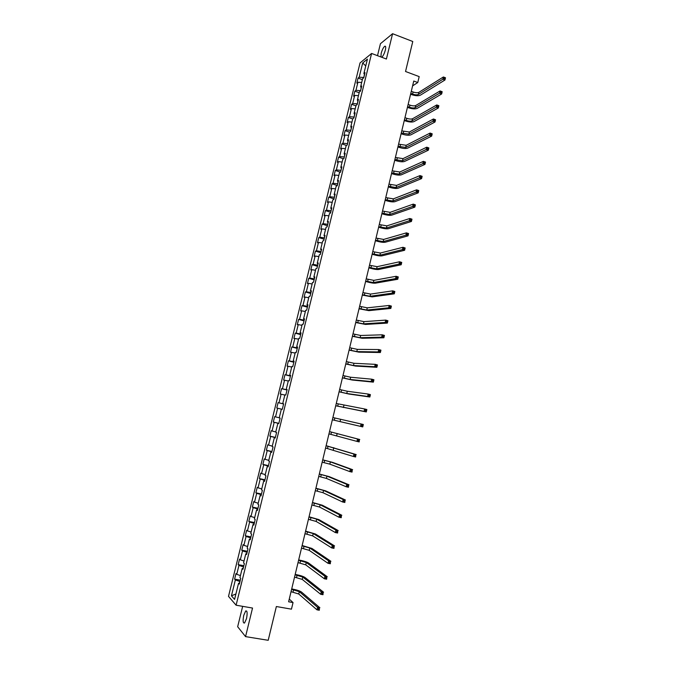 <?xml version="1.0" encoding="UTF-8"?>
<svg xmlns="http://www.w3.org/2000/svg" width="674" height="674" viewBox="0 0 674 674"><rect width="100%" height="100%" fill="white"/><g stroke="black" fill="none" stroke-linecap="round" stroke-linejoin="round"><path stroke-width="1.01" d="M246.516 618.606C247.535 613.138 247.265 610.593 245.698 610.964L243.744 615.362C242.716 620.813 242.985 623.357 244.561 623.003L246.516 618.606M381.686 57.256L381.77 57.214C383.144 56.043 384.332 53.659 385.343 50.07C385.975 47.121 385.772 45.849 384.744 46.253C383.354 47.433 382.166 49.809 381.164 53.389L380.936 56.97M242.657 606.339L237.661 626.736L245.563 636.618L268.201 640.3L276.357 606.524L291.454 609.161L293.038 602.564L289.264 599.102M360.042 62.918L228.503 596.372L236.102 605.21L371.601 53.457L360.042 62.918M371.601 53.457L386.404 59.026L392.58 33.7L380.431 43.717L377.499 55.681M392.58 33.7L412.774 41.502L405.537 71.495L419.186 76.609L417.77 82.523L413.76 81.032L288.615 601.781L293.038 602.564M239.548 583.187L238.545 583.28L239.329 584.097L240.728 578.393L239.944 577.593L242.177 568.519L242.969 569.286L244.367 563.607L243.567 562.857L245.791 553.809L246.591 554.525L247.99 548.855L247.181 548.164L249.397 539.141L250.214 539.807L251.604 534.153L250.787 533.513L252.994 524.524L253.82 525.13L255.202 519.502L254.376 518.904L256.583 509.94L257.417 510.504L258.791 504.885L257.957 504.346L260.156 495.407L260.998 495.921L262.371 490.318L261.529 489.829L263.719 480.916L264.57 481.371L265.944 475.793L265.084 475.355L267.266 466.467L268.134 466.871L269.507 461.311L268.631 460.923L270.813 452.06L271.689 452.423L273.054 446.87L272.17 446.533L274.343 437.696L275.228 438.007L276.593 432.472L275.7 432.186L277.865 423.373L278.766 423.634L280.123 418.124L279.213 417.88L281.378 409.101L282.288 409.312L283.636 403.81L282.726 403.616L284.875 394.863L285.793 395.023L287.141 389.547L286.223 389.395L288.362 380.667L289.298 380.785L290.637 375.317L289.702 375.216L291.842 366.513L292.786 366.58L294.125 361.138L293.182 361.087L295.313 352.409L296.265 352.426L297.605 346.992L296.644 346.992L298.776 338.34L299.736 338.306L301.067 332.889L300.099 332.939L302.222 324.312L303.19 324.236L304.522 318.836L303.544 318.928L305.659 310.318L306.645 310.2L307.967 304.817L306.982 304.951L309.088 296.375L310.082 296.206L311.405 290.839L310.402 291.025L312.509 282.473L313.511 282.254L314.825 276.904L313.823 277.132L315.921 268.606L316.932 268.345L318.246 263.012L317.227 263.29L319.316 254.78L320.335 254.477L321.65 249.153L320.622 249.481L322.703 240.997L323.739 240.652L325.045 235.344L324.009 235.706L326.081 227.256L327.126 226.86L328.423 221.569L327.379 221.982L329.451 213.548L330.504 213.11L331.802 207.836L330.749 208.291L332.813 199.892L333.874 199.403L335.172 194.137L334.102 194.643L336.166 186.26L337.236 185.729L338.525 180.489L337.447 181.036L339.502 172.679L340.581 172.106L341.87 166.874L340.783 167.464L342.839 159.131L343.925 158.516L345.206 153.301L344.111 153.933L346.158 145.626L347.253 144.961L348.534 139.762L347.43 140.445L349.469 132.155L350.573 131.455L351.853 126.265L350.741 126.99L352.772 118.725L353.884 117.975L355.156 112.811L354.035 113.569L356.066 105.338L357.186 104.546L358.458 99.39L357.33 100.199L359.343 91.984L360.48 91.15L361.744 86.011L360.607 86.862L362.62 78.673L363.766 77.796L365.022 72.666L363.876 73.559L367.431 59.11L362.688 62.96L365.746 65.942M238.545 583.28L234.586 599.405L231.452 595.816L235.369 579.926L234.619 579.135L240.289 580.162M362.688 62.96L359.175 77.215L358.062 78.083L356.824 83.113L357.936 82.262L355.939 90.341L354.844 91.167L353.597 96.214L354.692 95.405L352.696 103.51L351.609 104.293L350.362 109.348L351.449 108.581L349.452 116.712L348.365 117.453L347.118 122.516L348.197 121.792L346.192 129.947L345.113 130.646L343.858 135.727L344.928 135.044L342.923 143.225L341.853 143.882L340.597 148.979L341.659 148.339L339.637 156.537L338.584 157.152L337.32 162.266L338.373 161.667L336.351 169.89L335.307 170.463L334.043 175.585L335.088 175.029L333.057 183.277L332.012 183.808L330.749 188.947L331.785 188.434L329.746 196.707L328.718 197.187L327.446 202.352L328.474 201.88L326.427 210.17L325.407 210.617L324.135 215.79L325.154 215.36L323.107 223.675L322.096 224.071L320.816 229.261L321.827 228.882L319.771 237.214L318.768 237.577L317.488 242.775L318.482 242.438L316.426 250.804L315.432 251.116L314.151 256.331L315.137 256.036L313.073 264.419L312.087 264.688L310.798 269.92L311.776 269.667L309.703 278.084L308.734 278.303L307.437 283.552L308.406 283.35L306.333 291.783L305.373 291.96L304.075 297.226L305.027 297.066L302.946 305.524L301.994 305.659L300.697 310.933L301.64 310.815L299.551 319.299L298.607 319.392L297.31 324.683L298.245 324.615L296.147 333.116L295.22 333.167L293.906 338.474L294.841 338.449L292.735 346.975L291.817 346.975L290.502 352.3L291.421 352.317L289.315 360.876L288.405 360.834L287.082 366.167L287.992 366.235L285.877 374.82L284.976 374.727L283.661 380.077L284.554 380.195L282.44 388.797L281.547 388.662L280.224 394.029L281.109 394.189L278.985 402.825L278.101 402.631L276.778 408.014L277.654 408.225L275.523 416.886L274.647 416.65L273.315 422.05L274.183 422.303L272.043 430.989L271.184 430.703L269.853 436.12L270.712 436.423L268.564 445.135L267.713 444.798L266.373 450.232L267.224 450.586L265.067 459.314L264.225 458.943L262.885 464.386L263.719 464.782L261.563 473.544L260.737 473.123L259.389 478.582L260.215 479.029L258.049 487.816L257.232 487.344L255.884 492.82L256.693 493.317L254.528 502.13L253.719 501.608L252.362 507.101L253.171 507.64L250.989 516.486L250.189 515.913L248.832 521.423L249.633 522.013L247.442 530.876L246.659 530.261L245.294 535.788L246.077 536.428L243.887 545.317L243.112 544.651L241.747 550.195L242.522 550.885L240.323 559.799L239.556 559.083L238.183 564.644L238.95 565.385L236.743 574.324L235.993 573.557L234.619 579.135M243.55 566.901L242.969 568.468M243.171 568.46L242.177 568.519M236.743 574.324L240.441 575.588M238.95 565.385L243.365 566.868M247.122 552.36L246.574 553.784M246.777 553.775L245.791 553.809M240.323 559.799L244.022 561.029M242.522 550.885L246.937 552.326M250.686 537.869L250.18 539.141M250.374 539.133L249.397 539.141M243.887 545.317L247.585 546.513M246.077 536.428L250.501 537.835M254.241 523.42L253.769 524.532M253.963 524.541L252.994 524.524M247.442 530.876L251.149 532.039M249.633 522.013L254.047 523.378M257.78 509.013L257.342 509.974M257.544 509.982L256.583 509.94M250.989 516.486L254.696 517.615M253.171 507.64L257.594 508.971M261.31 494.649L260.914 495.466M261.108 495.474L260.156 495.407M254.528 502.13L258.235 503.225M256.693 493.317L261.124 494.606M264.831 480.326L264.469 480.992M264.663 481.009L263.719 480.916M258.049 487.816L261.756 488.886M260.215 479.029L264.646 480.284M268.345 466.046L268.016 466.56M268.21 466.585L267.266 466.467M261.563 473.544L265.278 474.58M263.719 464.782L268.151 466.004M271.74 452.203L270.813 452.06M265.067 459.314L268.783 460.325M267.224 450.586L271.656 451.765M275.262 437.873L274.343 437.696M268.564 445.135L272.279 446.104M270.712 436.423L275.144 437.561M278.783 423.575L277.865 423.373M272.043 430.989L275.759 431.933M274.183 422.303L278.623 423.407M275.523 416.886L279.238 417.796M277.654 408.225L281.37 409.118M283.628 403.852L282.726 403.616M278.985 402.825L283.425 403.878M281.109 394.189L284.832 395.048M287.116 389.656L286.223 389.395M282.44 388.797L286.88 389.816M284.554 380.195L288.278 381.029M290.595 375.502L289.702 375.216M285.877 374.82L290.326 375.806M287.992 366.235L291.716 367.044M293.94 361.871L293.881 361.331M294.066 361.39L293.182 361.087M289.315 360.876L293.763 361.828M291.421 352.317L295.145 353.092M297.369 347.936L297.344 347.253M297.52 347.321L296.644 346.992M292.735 346.975L297.183 347.894M294.841 338.449L298.565 339.191M300.781 334.043L300.789 333.217M300.966 333.293L300.099 332.939M296.147 333.116L300.604 333.992M298.245 324.615L301.969 325.323M304.185 320.192L304.227 319.223M304.404 319.308L303.544 318.928M299.551 319.299L304.008 320.142M301.64 310.815L305.373 311.506M307.58 306.375L307.664 305.271M307.833 305.356L306.982 304.951M302.946 305.524L307.403 306.325M305.027 297.066L308.759 297.723M310.967 292.609L311.076 291.362M311.253 291.454L310.402 291.025M306.333 291.783L310.79 292.55M308.406 283.35L312.138 283.973M314.345 278.868L314.488 277.494M314.657 277.587L313.823 277.132M309.703 278.084L314.16 278.817M311.776 269.667L315.508 270.274M317.707 265.177L317.892 263.66M318.061 263.761L317.227 263.29M313.073 264.419L317.53 265.126M315.137 256.036L318.869 256.609M321.068 251.52L321.279 249.877M321.447 249.978L320.622 249.481M316.426 250.804L320.883 251.469M318.482 242.438L322.223 242.977M324.413 237.905L324.657 236.127M324.826 236.229L324.009 235.706M319.771 237.214L324.236 237.855M321.827 228.882L325.559 229.396M327.749 224.332L328.027 222.412M328.196 222.521L327.379 221.982M323.107 223.675L327.572 224.273M325.154 215.36L328.887 215.849M331.077 210.793L331.389 208.746M331.549 208.856L330.749 208.291M326.427 210.17L330.9 210.735M328.474 201.88L332.215 202.335M334.397 197.297L334.734 195.115M334.902 195.233L334.102 194.643M329.746 196.707L334.211 197.238M331.785 188.434L335.526 188.863M337.699 183.833L338.078 181.525M338.238 181.643L337.447 181.036M333.057 183.277L337.522 183.775M335.088 175.029L338.828 175.434M341.002 170.412L341.406 167.969M341.566 168.096L340.783 167.464M336.351 169.89L340.825 170.353M338.373 161.667L342.122 162.038M344.288 157.034L344.734 154.456M344.886 154.59L344.111 153.933M339.637 156.537L344.111 156.966M341.659 148.339L345.4 148.684M347.565 143.688L348.045 140.984M348.197 141.119L347.43 140.445M342.923 143.225L347.396 143.621M344.928 135.044L348.677 135.364M350.842 130.377L351.348 127.546M351.499 127.689L350.741 126.99M346.192 129.947L350.665 130.318M348.197 121.792L351.946 122.087M354.103 117.108L354.634 114.15M354.794 114.294L354.035 113.569M349.452 116.712L353.926 117.049M351.449 108.581L355.198 108.843M357.355 103.872L357.919 100.788M358.071 100.94L357.33 100.199M352.696 103.51L357.178 103.813M354.692 95.405L358.442 95.641M360.598 90.678L361.197 87.468M361.348 87.628L360.607 86.862M355.939 90.341L360.422 90.619M357.936 82.262L361.685 82.472M363.825 77.527L364.457 74.191M364.609 74.351L363.876 73.559M359.175 77.215L363.657 77.459M245.563 636.618L252.531 608.049L236.102 605.21M412.589 85.893L417.77 82.523M239.969 581.477L239.346 583.204M231.452 595.816L235.917 593.988M235.369 579.926L239.776 581.443M358.062 78.083L362.376 79.658M354.844 91.167L359.166 92.726M351.609 104.293L355.939 105.835M348.365 117.453L352.713 118.969M345.113 130.646L349.477 132.155M341.853 143.882L346.453 145.449M338.584 157.152L343.445 158.786M335.307 170.463L340.463 172.165M332.012 183.808L337.286 185.518M328.718 197.187L334.001 198.881M325.407 210.617L330.707 212.285M322.096 224.071L327.404 225.723M318.768 237.577L324.093 239.203M315.432 251.116L320.773 252.716M312.087 264.688L317.437 266.272M308.734 278.303L314.101 279.862M305.373 291.96L310.748 293.493M301.994 305.659L307.386 307.167M298.607 319.392L304.016 320.875M295.22 333.167L300.638 334.624M291.817 346.975L297.251 348.416M288.405 360.834L293.856 362.25M284.976 374.727L290.443 376.117M281.547 388.662L287.023 390.027M278.101 402.631L283.594 403.979M273.315 422.05L278.834 423.356M269.853 436.12L275.38 437.409M266.373 450.232L271.917 451.496M262.885 464.386L268.446 465.624M259.389 478.582L264.958 479.795M255.884 492.82L261.47 494.008M252.362 507.101L257.965 508.263M248.832 521.423L254.452 522.561M245.294 535.788L250.93 536.892M241.747 550.195L247.392 551.273M238.183 564.644L243.845 565.697M410.786 93.433L412.606 94.099C415.125 94.924 417.046 95.042 418.369 94.453L442.869 79.22L443.399 76.979L445.497 77.771L444.966 80.004L420.365 95.186C418.377 96.062 415.496 95.885 411.73 94.655L410.584 94.242M411.292 91.327L413.111 92.001C415.631 92.818 417.551 92.936 418.874 92.346L443.399 76.979L445.025 78.774L445.236 77.881L444.393 77.561M445.025 78.774L444.966 80.004L442.869 79.22L444.183 78.454M407.618 106.585L409.455 107.25C411.974 108.067 413.895 108.194 415.218 107.646L439.558 93.18L440.088 90.939L442.186 91.723L441.655 93.964L417.214 108.371C415.235 109.188 412.353 108.994 408.579 107.781L407.433 107.36M408.124 104.478L409.961 105.144C412.48 105.953 414.4 106.088 415.723 105.523L440.088 90.939L441.714 92.742L441.925 91.849L441.082 91.538M441.714 92.742L441.655 93.964L439.558 93.18L440.872 92.431M404.451 119.778L406.287 120.435C408.815 121.244 410.736 121.387 412.05 120.865L436.238 107.191L436.769 104.942L438.875 105.708L438.344 107.958L414.047 121.581C412.084 122.356 409.202 122.146 405.419 120.932L404.274 120.528M404.956 117.664L406.793 118.321C409.32 119.13 411.241 119.273 412.555 118.75L436.769 104.942L437.763 105.548L437.544 106.45L438.386 106.762L438.606 105.86L437.763 105.548M438.386 106.762L438.344 107.958L436.238 107.191L437.544 106.45M401.274 133.014L408.874 134.134L432.902 121.236L433.433 118.986L435.547 119.745L435.016 121.994L410.879 134.842C408.916 135.567 406.043 135.322 402.252 134.126L401.097 133.722M401.78 130.891L409.379 132.003L433.433 118.986L434.427 119.61L434.208 120.511L435.059 120.815L435.269 119.913L434.427 119.61M435.059 120.815L435.016 121.994L432.902 121.236L434.208 120.511M398.081 146.283L405.689 147.429L429.557 135.331L430.096 133.064L432.211 133.823L431.68 136.081L407.703 148.128C405.748 148.802 402.875 148.55 399.067 147.362L397.921 146.966M398.595 144.152L406.195 145.298L430.096 133.064L431.082 133.713L430.871 134.615L431.714 134.918L431.933 134.008L431.082 133.713M431.714 134.918L431.68 136.081L429.557 135.331L430.871 134.615M394.88 159.586L402.488 160.774L426.204 149.46L426.743 147.193L428.866 147.935L428.327 150.201L404.51 161.465C402.572 162.08 399.69 161.811 395.882 160.631L394.728 160.235M395.394 157.455L403.001 158.634L426.743 147.193L427.729 147.85L427.51 148.76L428.361 149.055L428.58 148.154L427.729 147.85M428.361 149.055L428.327 150.201L426.204 149.46L427.51 148.76M391.678 172.932L399.286 174.153L422.842 163.639L423.382 161.364L425.513 162.097L424.974 164.372L401.308 174.827C399.379 175.4 396.506 175.105 392.689 173.934L391.527 173.547M392.192 170.792L399.8 172.005L423.382 161.364L424.367 162.038L424.148 162.948L424.999 163.243L425.218 162.333L424.367 162.038M424.999 163.243L424.974 164.372L422.842 163.639L424.148 162.948M388.46 186.31L396.076 187.566L419.472 177.86L420.012 175.577L422.143 176.302L421.604 178.585L398.107 188.24C396.186 188.754 393.304 188.434 389.479 187.279L388.317 186.9M388.974 184.162L396.59 185.409L420.012 175.577L420.989 176.268L420.778 177.186L421.629 177.473L421.848 176.563L420.989 176.268M421.629 177.473L421.604 178.585L419.472 177.86L420.778 177.186M385.233 199.731L392.849 201.02L416.085 192.124L416.625 189.832L418.765 190.548L418.225 192.831L394.888 201.686C392.976 202.149 390.103 201.812 386.269 200.667L385.107 200.288M385.755 197.583L393.372 198.864L416.625 189.832L417.61 190.54L417.391 191.458L418.251 191.745L418.461 190.826L417.61 190.54M418.251 191.745L418.225 192.831L416.085 192.124L417.391 191.458M381.998 213.195L389.623 214.509L412.69 206.429L413.238 204.129L415.386 204.837L414.839 207.129L391.661 215.166C389.757 215.579 386.884 215.217 383.043 214.088L381.88 213.709M382.52 211.029L390.145 212.344L413.238 204.129L414.215 204.854L413.996 205.781L414.855 206.059L415.074 205.14L414.215 204.854M414.855 206.059L414.839 207.129L412.69 206.429L413.996 205.781M378.754 226.691L386.379 228.039L409.287 220.777L409.834 218.477L411.983 219.168L411.443 221.468L388.426 228.688C386.531 229.05 383.666 228.671 379.816 227.542L378.645 227.18M379.277 224.526L386.901 225.874L409.834 218.477L410.811 219.219L410.592 220.137L411.452 220.415L411.671 219.497L410.811 219.219M411.452 220.415L411.443 221.468L409.287 220.777L410.592 220.137M375.502 240.222L383.135 241.612L405.874 235.175L406.422 232.859L408.579 233.549L408.031 235.858L385.183 242.252C383.304 242.556 380.431 242.16 376.572 241.048L375.393 240.677M376.025 238.057L383.658 239.43L406.422 232.859L407.391 233.617L407.172 234.544L408.04 234.822L408.259 233.895L407.391 233.617M408.04 234.822L408.031 235.858L405.874 235.175L407.172 234.544M372.242 253.803L379.875 255.219L402.445 249.607L403.001 247.291L405.158 247.965L404.611 250.281L381.931 255.85C380.06 256.103 377.187 255.682 373.32 254.578L372.141 254.224M372.764 251.621L380.397 253.036L403.001 247.291L403.97 248.066L403.751 248.992L404.611 249.262L404.83 248.335L403.97 248.066M404.611 249.262L404.611 250.281L402.445 249.607L403.751 248.992M368.973 267.409L376.606 268.867L399.008 264.09L399.564 261.765L401.729 262.43L401.182 264.756L378.67 269.49C376.8 269.693 373.935 269.246 370.06 268.159L368.88 267.805M369.495 265.227L377.128 266.677L399.564 261.765L400.533 262.557L400.314 263.492L401.182 263.753L401.401 262.826L400.533 262.557M401.182 263.753L401.182 264.756L399.008 264.09L400.314 263.492M365.687 281.066L373.329 282.558L395.562 278.615L396.118 276.289L398.292 276.938L397.744 279.272L375.393 283.164C373.539 283.316 370.675 282.853 366.791 281.774L365.603 281.42M366.218 278.876L373.851 280.359L396.118 276.289L397.087 277.098L396.86 278.025L397.736 278.286L397.955 277.359L397.087 277.098M397.736 278.286L397.744 279.272L395.562 278.615L396.86 278.025M397.955 277.359L398.292 276.938M362.401 294.757L370.043 296.282L392.108 293.19L392.664 290.848L394.846 291.488L394.29 293.83L372.115 296.88L362.326 295.077M362.932 292.558L370.565 294.083L392.664 290.848L393.624 291.673L393.405 292.609L394.282 292.87L394.501 291.935L393.624 291.673M394.282 292.87L394.29 293.83L392.108 293.19L393.405 292.609M394.501 291.935L394.846 291.488M359.099 308.49L366.74 310.048L388.645 307.807L389.201 305.457L391.383 306.089L390.827 308.431L368.821 310.638L359.031 308.776M359.63 306.282L367.271 307.841L389.201 305.457L390.162 306.299L389.934 307.243L390.81 307.496L391.038 306.552L390.162 306.299M390.81 307.496L390.827 308.431L388.645 307.807L389.934 307.243M391.038 306.552L391.383 306.089M355.788 322.265L363.438 323.857L385.166 322.467L385.722 320.108L387.921 320.731L387.356 323.082L365.519 324.438L355.729 322.517M356.319 320.049L363.968 321.641L385.722 320.108L386.682 320.976L386.455 321.911L387.339 322.164L387.558 321.22L386.682 320.976M387.339 322.164L387.356 323.082L385.166 322.467L386.455 321.911M387.558 321.22L387.921 320.731M352.468 336.073L360.118 337.699L381.678 337.168L382.234 334.81L384.433 335.425L383.877 337.775L362.208 338.272L352.418 336.292M353.007 333.857L360.657 335.483L382.234 334.81L383.194 335.686L382.967 336.629L383.851 336.874L384.07 335.93L383.194 335.686M383.851 336.874L383.877 337.775L381.678 337.168L382.967 336.629M384.07 335.93L384.433 335.425M349.14 349.924L356.799 351.592L378.173 351.921L378.737 349.553L380.945 350.151L380.38 352.519L358.888 352.157L349.098 350.109M349.68 347.7L357.33 349.359L378.737 349.553L379.689 350.446L379.47 351.398L380.347 351.634L380.574 350.691L379.689 350.446M380.347 351.634L380.38 352.519L378.173 351.921L379.47 351.398M380.574 350.691L380.945 350.151M345.804 363.817L353.462 365.519L374.668 366.715L375.233 364.339L377.44 364.929L376.876 367.305L355.56 366.075L345.77 363.968M346.343 361.584L353.993 363.286L375.233 364.339L376.185 365.257L375.957 366.209L376.842 366.445L377.069 365.493L376.185 365.257M376.842 366.445L376.876 367.305L374.668 366.715L375.957 366.209M377.069 365.493L377.44 364.929M342.459 377.743L350.118 379.487L371.147 381.56L371.711 379.176L373.927 379.757L373.362 382.133L352.224 380.026L342.426 377.861M342.99 375.511L350.649 377.246L371.711 379.176L372.663 380.111L372.436 381.063L373.32 381.29L373.548 380.338L372.663 380.111M373.32 381.29L373.362 382.133L371.147 381.56L372.436 381.063M373.548 380.338L373.927 379.757M339.098 391.72L346.765 393.49L367.616 396.447L368.181 394.054L370.405 394.627L369.841 397.011L348.871 394.029L339.081 391.796M339.637 389.479L347.295 391.249L368.181 394.054L369.125 395.006L368.897 395.967L369.79 396.194L370.018 395.234L369.125 395.006M369.79 396.194L369.841 397.011L367.616 396.447L368.897 395.967M370.018 395.234L370.405 394.627M335.728 405.731L364.07 411.384L364.642 408.983L366.867 409.539L366.302 411.94L335.719 405.773M336.275 403.482L364.642 408.983L365.586 409.952L365.359 410.913L366.252 411.132L366.479 410.171L365.586 409.952M366.252 411.132L366.302 411.94L364.07 411.384L365.359 410.913M366.479 410.171L366.867 409.539M332.358 419.784L360.514 426.364L361.087 423.963L363.328 424.502L362.755 426.912L332.349 419.792M332.897 417.535L361.087 423.963L362.031 424.94L361.803 425.909L362.696 426.128L362.924 425.159L362.031 424.94M362.696 426.128L362.755 426.912L360.514 426.364L361.803 425.909M362.924 425.159L363.328 424.502M328.971 433.879L356.95 441.394L357.523 438.976L359.764 439.515L329.519 431.596L357.523 438.976L358.458 439.979L358.231 440.948L359.132 441.158L359.36 440.198L358.458 439.979M359.36 440.198L359.2 441.925L356.95 441.394L358.231 440.948M359.2 441.925L359.132 441.158M325.567 448.016L353.378 456.466L353.951 454.049L356.201 454.571L326.132 445.691M326.115 445.75L353.951 454.049L354.886 455.068L354.659 456.037L355.56 456.247L355.788 455.279L354.886 455.068M355.788 455.279L355.628 456.989L353.378 456.466L354.659 456.037M355.628 456.989L355.56 456.247M322.164 462.196L329.839 464.15L349.789 471.589L350.362 469.163L352.62 469.677L332.526 462.364L322.728 459.828M322.711 459.921L330.386 461.875L350.362 469.163L351.297 470.199L351.07 471.168L351.971 471.379L352.199 470.401L351.297 470.199M352.199 470.401L352.047 472.095L349.789 471.589L351.07 471.168M352.047 472.095L351.971 471.379M318.743 476.417L326.427 478.414L346.192 486.754L346.765 484.32L349.031 484.825L329.114 476.602L319.324 474.007M319.291 474.134L326.974 476.122L346.765 484.32L347.7 485.381L347.464 486.35L348.374 486.552L348.601 485.583L347.7 485.381M348.601 485.583L348.45 487.26L346.192 486.754L347.464 486.35M348.45 487.26L348.374 486.552M315.322 490.68L322.998 492.711L342.577 501.97L343.159 499.527L345.425 500.024L325.702 490.883L315.912 488.22M315.87 488.389L323.554 490.419L343.159 499.527L344.085 500.605L343.858 501.582L344.768 501.785L344.995 500.807L344.085 500.605M344.995 500.807L344.852 502.459L342.577 501.97L343.858 501.582M344.852 502.459L344.768 501.785M311.885 504.978L319.569 507.05L338.955 517.236L339.536 514.784L341.819 515.265L322.273 505.205L312.483 502.484M312.433 502.686L320.116 504.75L339.536 514.784L340.463 515.88L340.235 516.865L341.145 517.051L341.381 516.073L340.463 515.88M341.381 516.073L341.238 517.716L338.955 517.236L340.235 516.865M341.238 517.716L341.145 517.051M308.431 519.325L316.123 521.432L335.323 532.553L335.905 530.093L338.188 530.556L318.836 519.578L309.046 516.781M308.987 517.025L316.679 519.123L335.905 530.093L336.832 531.205L336.596 532.19L337.514 532.376L337.75 531.39L336.832 531.205M337.75 531.39L337.607 533.016L335.323 532.553L336.596 532.19M337.607 533.016L337.514 532.376M304.977 533.715L312.669 535.864L331.684 547.911L332.265 545.443L334.557 545.898L315.39 533.985L305.6 531.129M305.533 531.407L313.225 533.547L332.265 545.443L333.192 546.58L332.956 547.566L333.874 547.743L334.102 546.757L333.192 546.58M334.102 546.757L333.975 548.366L331.684 547.911L332.956 547.566M333.975 548.366L333.874 547.743M301.505 548.147L309.206 550.329L328.027 563.321L328.609 560.844L330.909 561.29L311.927 548.434L302.137 545.519M302.062 545.83L309.762 548.004L328.609 560.844L329.535 561.998L329.3 562.992L330.218 563.169L330.454 562.175L329.535 561.998M330.454 562.175L330.319 563.759L328.027 563.321L329.3 562.992M330.319 563.759L330.218 563.169M298.026 562.621L305.726 564.846L324.363 578.781L324.944 576.295L327.252 576.725L308.465 562.933C306.83 561.947 303.982 561.029 299.922 560.187L298.675 559.942M298.59 560.296L306.282 562.512L324.944 576.295L325.862 577.466L325.626 578.461L326.553 578.629L326.789 577.643L325.862 577.466M326.789 577.643L326.663 579.21L324.363 578.781L325.626 578.461M326.663 579.21L326.553 578.629M294.538 577.138L302.238 579.396L320.681 594.283L321.271 591.797L323.579 592.219L304.985 577.466C303.359 576.422 300.52 575.478 296.442 574.652L295.195 574.416M295.102 574.804L302.803 577.062L321.271 591.797L322.18 592.985L321.945 593.979L322.871 594.148L323.107 593.154L322.18 592.985M323.107 593.154L322.989 594.704L320.681 594.283L321.945 593.979M322.989 594.704L322.871 594.148M291.042 591.696L298.751 593.996L316.991 609.835L317.58 607.341L319.897 607.754L301.497 592.05C299.888 590.938 297.04 589.977 292.963 589.16L291.707 588.933M291.606 589.354L299.307 591.654L317.58 607.341L318.49 608.555L318.254 609.549L319.181 609.717L319.417 608.715L318.49 608.555M319.417 608.715L319.308 610.248L316.991 609.835L318.254 609.549M319.308 610.248L319.181 609.717M413.111 92.001L412.606 94.099M418.874 92.346L418.369 94.453M409.961 105.144L409.455 107.25M415.723 105.523L415.218 107.646M406.793 118.321L406.287 120.435M412.555 118.75L412.05 120.865M403.616 131.54L403.111 133.663M409.379 132.003L408.874 134.134M400.44 144.792L399.926 146.924M406.195 145.298L405.689 147.429M397.247 158.087L396.733 160.218M403.001 158.634L402.488 160.774M394.046 171.415L393.532 173.555M399.8 172.005L399.286 174.153M390.836 184.786L390.322 186.925M396.59 185.409L396.076 187.566M387.617 198.19L387.103 200.338M393.372 198.864L392.849 201.02M384.391 211.636L383.868 213.793M390.145 212.344L389.623 214.509M381.155 225.116L380.633 227.281M386.901 225.874L386.379 228.039M377.903 238.638L377.381 240.812M383.658 239.43L383.135 241.612M374.651 252.194L374.129 254.376M380.397 253.036L379.875 255.219M371.382 265.8L370.86 267.982M377.128 266.677L376.606 268.867M368.114 279.432L367.583 281.622M373.851 280.359L373.329 282.558M364.828 293.114L364.297 295.305M370.565 294.083L370.043 296.282M361.534 306.83L361.003 309.029M367.271 307.841L366.74 310.048M358.231 320.588L357.7 322.795M363.968 321.641L363.438 323.857M354.92 334.38L354.389 336.596M360.657 335.483L360.118 337.699M351.592 348.222L351.061 350.438M357.33 349.359L356.799 351.592M348.264 362.098L347.725 364.322M353.993 363.286L353.462 365.519M344.919 376.016L344.389 378.249M350.649 377.246L350.118 379.487M341.566 389.968L341.036 392.209M347.295 391.249L346.765 393.49M338.213 403.97L337.674 406.211M343.934 405.285L343.395 407.543M334.835 418.006L334.296 420.256M340.564 419.371L340.025 421.629M331.456 432.085L330.917 434.342M337.185 433.5L336.638 435.766M328.07 446.205L327.522 448.471M333.79 447.662L333.242 449.937M324.666 460.367L324.118 462.642M330.386 461.875L329.839 464.15M321.254 474.572L320.706 476.855M326.974 476.122L326.427 478.414M317.833 488.819L317.286 491.102M323.554 490.419L322.998 492.711M314.404 503.107L313.857 505.399M320.116 504.75L319.569 507.05M310.967 517.438L310.411 519.738M316.679 519.123L316.123 521.432M307.512 531.803L306.965 534.111M313.225 533.547L312.669 535.864M304.058 546.218L303.502 548.535M309.762 548.004L309.206 550.329M300.587 560.675L300.023 563.001M306.282 562.512L305.726 564.846M297.099 575.175L296.543 577.508M302.803 577.062L302.238 579.396M293.611 589.725L293.047 592.058M299.307 591.654L298.751 593.996M246.726 611.141L245.698 610.964M385.604 46.582L384.744 46.253"/></g></svg>
